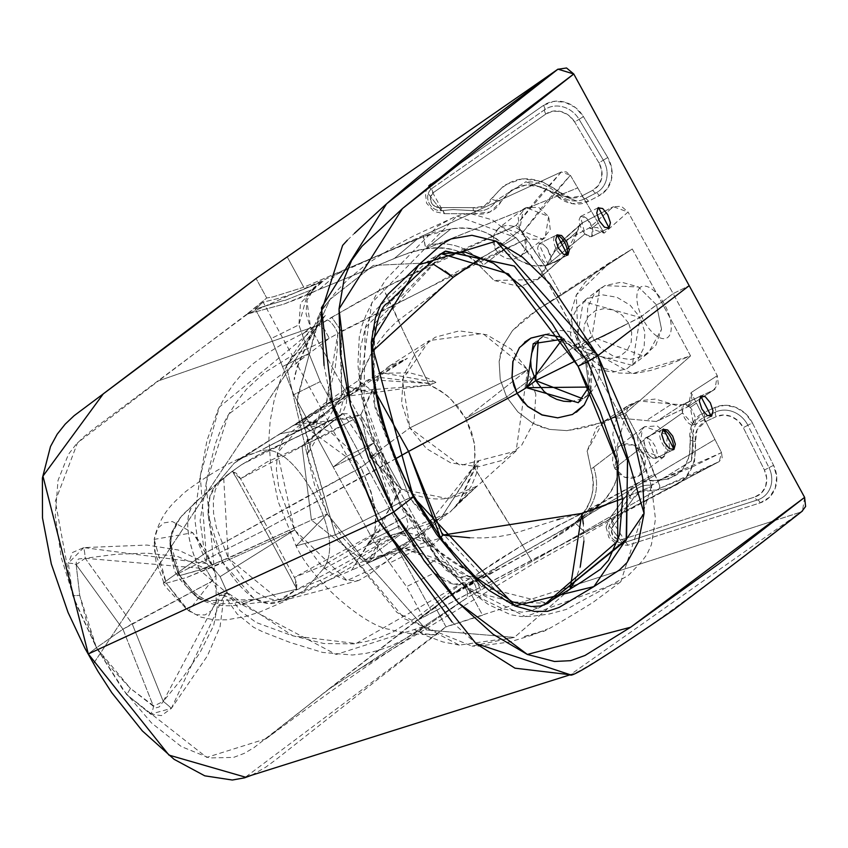 <?xml version="1.0" encoding="UTF-8"?>
<svg xmlns="http://www.w3.org/2000/svg" width="848" height="848" viewBox="0 0 848 848"><rect width="100%" height="100%" fill="white"/><g stroke="black" fill="none" stroke-linecap="round" stroke-linejoin="round"><path stroke-width="0.64" stroke-dasharray="4.24 3.18" d="M628.326 405.429L638.385 400.924L613.994 416.866L638.385 400.924L671.648 404.051L646.929 420.173L671.648 404.051L682.174 404.719L676.969 405.662L655.483 399.037L638.385 400.924L625.262 407.676L616.093 419.304L612.775 434.271L616.04 450.118L628.326 405.429L602.939 422.018L613.994 416.866L613.019 417.502L656.405 421.509L688.194 406.584L691.088 392.613L696.356 402.906L691.088 392.613L717.281 375.685L691.088 392.613L692.063 401.157L686.997 407.263L714.917 389.264L717.281 375.685L673.132 293.588L717.281 375.685L718.351 384.155L713.327 390.207L682.174 404.708L656.405 421.509L682.184 404.708L713.327 390.207L686.997 407.263L656.405 421.509L613.019 417.502L596.695 427.244L587.155 450.913L591.045 469.527C596.875 487.992 591.565 505.726 575.124 522.75L714.938 439.487L721.553 452.599L689.943 468.107L657.571 480.752L640.94 442.2L625.601 413.103L599.875 423.035L583.742 427.922L567.005 430.636L549.621 429.406L540.982 426.936L532.735 423.173L517.937 411.99L506.638 397.002L465.7 418.435L474.064 441.84L475.092 454.199L473.756 466.601L474.742 460.422L474.657 445.942L471.552 431.791L465.7 418.435L527.604 369.717L516.125 450.977L460.316 465.531L409.828 427.901L370.131 457.305L401.475 489.148L446.97 498.476L477.042 486.095L456.076 505.037L459.128 502.461L478.685 460.74L473.756 466.601L522.389 545.147L555.843 526.661L590.007 509.553L654.211 474.096L640.94 442.2L643.876 440.101L644.204 446.186L647.374 453.203L651.942 457.962L655.854 458.323L657.338 454.115L655.737 447.235L651.762 440.801L647.194 437.738L682.46 412.881L684.612 418.181L687.802 422.601L691.215 425.007L694.014 424.795L695.477 422.028L695.233 417.396L693.357 412.064L690.304 407.39L696.473 403.076L690.304 407.39L686.541 404.422L683.446 404.517L681.93 407.655L682.46 412.881L640.94 442.2L625.601 413.103L690.579 355.948L632.173 373.692L578.241 343.557L506.638 397.002L517.895 411.948L532.692 423.152L549.621 429.406L567.005 430.636L599.928 423.014L625.601 413.103L690.579 355.948M690.569 355.916L661.588 302.323L690.569 355.916L665.956 365.594L650.84 370.406L635.141 373.459L618.87 373.035L602.843 367.831L588.809 357.591L578.23 343.557L572.262 327.254L571.541 310.432L576.301 294.956L585.3 282.055L596.96 271.593L609.797 262.594L632.279 249.005L661.631 302.418L632.279 249.005L609.68 262.668L576.269 295.019L578.241 343.557L506.638 397.002L500.256 379.597L499.133 361.598L503.511 344.839L512.478 330.614L537.982 309.393L561.281 295.136L632.269 248.983L561.281 295.136L537.929 309.425L524.446 319.166L512.468 330.625L503.511 344.839L500.659 352.969L499.133 361.555L500.246 379.544L506.638 397.002L465.7 418.435L450.447 398.518L440.515 390.78L429.3 385.066L416.273 358.28M661.61 302.376L673.142 293.609L689.191 285.681L673.142 293.609L628.05 212.011L673.153 293.631L661.61 302.376M696.462 403.076L714.938 439.487L696.409 403.001M656.479 304.845L638.512 286.984L621.414 282.161L604.9 285.564L594.384 293.906L587.728 307.156L587.039 322.664L591.83 336.783L575.379 349.376L583.223 301.506L640.017 317.449L628.559 323.109L622.188 315.233L613.655 310.124L604.221 308.555L595.338 310.76L588.342 316.41L584.261 324.646L583.731 334.229L586.827 343.726L605.101 335.405L628.559 323.109L586.88 343.822L605.154 335.49L628.612 323.205L575.379 349.376L570.534 334.663L571.329 319.781L577.636 306.987L588.512 298.22L602.292 294.807L616.92 297.266L630.159 305.206L640.017 317.449L656.479 304.845L638.502 286.984L604.942 285.638L599.674 288.903L591.915 336.794L578.241 343.557L591.915 336.794L643.367 356.107L648.328 353.075L661.535 329.215L655.822 345.295L643.399 356.181L630.181 359.573L614.97 357.125L601.253 348.729L591.883 336.879L575.432 349.482L586.88 343.822L593.25 351.697L601.794 356.796L611.207 358.365L620.1 356.171L627.107 350.521L631.177 342.285L631.707 332.702L628.612 323.205L640.07 317.544L632.226 365.414L575.432 349.482L585.29 361.714L598.529 369.664L613.146 372.113L626.937 368.7L637.802 359.934L644.12 347.15L644.904 332.268L640.07 317.544L656.532 304.941L661.535 329.215L656.532 304.941M662.383 301.983L656.5 304.898L662.383 301.983M359.722 453.924L399.164 526.258L372.664 539.349L333.222 467.015L372.664 539.349L389.592 563.008L372.664 539.349L399.164 526.258L427.869 564.938L436.752 558.874L445.709 569.994L457.782 577.096L471.064 579.057L483.477 575.548L454.878 592.127L422.548 616.167L446.483 598.275L474.541 581.59L453.754 584.23L434.187 573.004L406.521 586.678L389.592 563.008L416.092 549.917L434.187 573.004L406.521 586.678L422.527 616.04L406.521 586.678L389.592 563.008L416.092 549.917L399.164 526.258L359.722 453.924L333.222 467.015L347.108 456.15L373.608 443.059L436.752 558.874L373.608 443.059L359.722 453.924L320.29 381.589L309.001 353.51L282.501 366.601L293.79 394.68L320.29 381.589L359.722 453.924L373.608 443.059L310.463 327.254L302.259 334.557L309.001 353.51L282.501 366.601L271.222 338.522L298.888 324.848L309.001 353.51L320.29 381.589L293.79 394.68L271.222 338.522L255.216 309.16L263.166 302.185L431.049 610.115L347.108 456.15L333.222 467.015L293.79 394.68L333.222 467.015L359.722 453.924M454.899 592.158L422.527 616.04L446.461 598.285L483.477 575.548L454.878 592.127M572.199 585.979L445.974 626.778L245.464 777.171M804.667 497.49L802.452 510.984L570.28 674.754L575.622 672.74C580.488 670.789 596.091 661.366 622.421 644.448C664.196 617.079 723.217 573.131 799.494 512.584L774.807 520.492M774.754 520.502L572.22 585.968M452.026 621.902L476.332 643.833M372.473 331.006L374.89 407.294L409.616 497.935L481.166 586.551L547.925 603.363L506.15 601.614L409.573 497.871L399.843 502.684L442.084 564.037L465.393 587.441L488.671 604.73L510.772 614.747L521.043 616.517L530.657 616.432L549.027 614.058L566.4 609.394L628.22 575.548L641.194 562.203L646.982 554.391L651.434 544.617L655.462 518.944L651.518 486.381L622.485 498.645M544.013 605.037L538.183 608.175L471.446 591.374L399.843 502.684L418.403 533.106L438.904 560.04L460.475 582.258L482.12 598.805L502.864 608.906L521.806 612.15L530.329 611.122L543.939 605.059M251.697 775.199L265.7 767.196L275.356 760.115L380.699 677.064L446.059 626.926L435.406 607.401L415.509 621.722M415.181 621.966L253.965 747.65L244.213 753.384L233.624 757.402L209.308 757.953L181.324 746.579L151.527 722.962L122.441 688.947L96.428 647.724L88.065 654.126L96.428 647.724L112.54 669.379L130.454 688.438L153.424 706.289L122.949 629.227L96.428 647.724L86.602 621.796L79.712 595.37L76.172 564.609L122.949 629.227L96.428 647.724L79.712 595.37L76.172 564.609A11.459 4.547 178.3 0 0 68.317 563.157L72.504 552.493L83.772 547.607L146.927 545.052L178.218 549.981L206.901 563.549L197.849 541.978L194.87 519.644L195.591 508.768L200.011 477.636L207.018 440.356L218.381 408.927L225.632 395.836L233.518 384.123L242.327 373.502L253.404 363.474L266.685 353.701L282.024 344.267L318.731 325.219L357.008 302.63L383.105 288.405L450.224 255.153L516.019 225.504L537.855 197.87L561.312 171.964L566.284 171.847L570.354 175.282L604.147 233.147L597.384 227.518L589.243 227.974L559.394 243.577L537.802 279.533L520.036 286.635L494.267 280.54L480.562 266.887C468.117 251.835 449.864 245.825 425.802 248.877L577.774 187.896L425.717 248.814L417.587 250.255L401.994 255.386L319.018 289.507L340.281 271.551L433.964 232.267L450.913 228.928C475.219 226.013 493.525 232.363 505.811 247.966L517.556 259.626L532.321 265.657L547.585 265.212L560.941 258.884L572.4 246.673L579.078 226.13L582.894 222.621L605.228 210.94L582.905 222.621L557.38 244.977L541.024 276.872L537.802 279.533L494.098 280.476L480.752 267.12C466.124 251.146 447.786 245.051 425.738 248.814L450.913 228.928C473.036 225.261 491.331 231.599 505.811 247.966L483.477 265.021C469.866 248.252 452.419 241.436 431.144 244.553C452.419 241.436 469.866 248.252 483.477 265.021L505.811 247.966C522.781 267.745 541.151 271.381 560.941 258.884L537.802 279.533L564.058 256.329L577.403 231.197L553.977 252.089L577.403 231.197L580.785 224.105L582.894 222.632L559.383 243.588L589.243 227.974L613.295 206.721L621.393 206.308L628.05 212.011L604.147 233.147L570.354 175.282L545.359 202.926L522.368 232.765L545.2 266.601L561.281 295.136L545.2 266.601L545.773 266.134L545.2 266.601L526.099 239.136L518.987 227.571L516.019 225.515L383.105 288.405L331.78 317.237L341.362 331.218L340.62 356.128L341.627 396.991L429.3 385.066L404.273 333.306L392.136 306.245L434.621 284.515L459.563 270.311L526.099 239.136L341.362 331.218L341.627 396.991L326.014 404.878L337.864 333.508L392.126 306.223L383.105 288.405L416.198 358.312M535.83 394.426L527.604 369.717L409.828 427.901L426.311 448.518L450.807 462.913L478.251 466.76L502.281 460.369L521.605 445.338L534.092 421.774L535.83 394.426M428.335 523.969C442.709 516.877 449.228 513.294 447.882 513.231L440.674 519.686L419.029 536.318L410.92 541.745L398.687 548.062L442.009 516.411L476.216 463.676L428.335 523.969L380.604 538.363L367.438 545.518L449.832 512.287L462.754 498.529L471.467 485.978L476.343 473.841L478.685 460.74L476.216 463.676L458.259 503.701L449.832 512.287L477.042 486.095C454.581 502.196 429.395 503.214 401.475 489.148L370.131 457.305L381.197 451.91L401.496 489.137L381.197 451.91L360.866 467.481L371.074 491.766L375.569 514.81L374.774 532.162L367.438 545.518L377.561 533.933L392.465 502.514L396.917 494.882L401.496 489.137L351.74 570.121L303.764 591.003L322.812 569.506C334.398 553.871 331.25 528.41 313.389 493.091L205.449 552.928L215.975 575.347L188.659 610.783L166.325 583.159L186.931 577.393L222.971 562.733C244.298 596.504 263.527 609.352 280.656 601.285L303.764 591.003L282.681 600.649L268.297 603.437L253.51 598.073L222.823 562.457L294.606 530.011L220.13 576.629L227.391 592.72L239.92 610.539L256.223 622.517L291.458 635.417L323.735 643.515L353.436 643.886L366.951 641.321L379.575 637.643L393.228 631.813L419.198 615.616L462.563 582.756L470.969 577.658L403.902 547.755L417.788 536.678L474.721 575.824L470.979 577.647L455.312 568.139L438.946 559.68L403.902 547.755L384.208 563.401L347.055 580.551L294.627 530.042L320.364 564.323L325.992 569.273L334.059 574.976L346.874 580.509L358.598 580.52L368.986 574.531L405.174 546.737L351.74 570.121L367.29 563.326L417.788 536.667L442.009 516.421L473.756 466.601L489.285 492.2M651.571 486.392L644.056 462.679L635.279 443.25L589.084 357.835L578.06 366.272L589.084 357.835L586.201 359.255L590.908 391.267L591.628 375.028L589.625 366.919L586.169 359.192M559.807 518.976L590.462 510.909L603.119 506.415L651.603 486.413L639.053 451.083L634.58 441.861L589.053 357.771M584.855 532.597L719.221 461.588L415.319 621.393L327.254 690.24L462.383 600.914L327.243 690.251L266.028 738.799L206.732 757.391L126.691 694.629L150.647 714.154A11.459 5.968 -57.7 0 0 153.424 706.289L122.949 629.227L212.901 580.774L219.378 595.582L213.685 625.527L199.916 652.737L182.606 677.859L163.24 701.391L132.161 623.789L212.901 580.774L205.746 568.722L177.423 556.405L146.693 553.14L115.816 554.306L85.213 558.281L132.161 623.789L163.24 701.391L159.286 706.903L156.286 707.804L130.454 688.438L126.691 694.629L150.647 714.154L161.417 715.617L171.413 708.345L207.378 655.928L220.067 626.746L224.137 595.169L237.08 613.91L253.616 627.297L262.763 631.845L289.719 642.328L322.516 652.419L352.439 655.006L365.954 653.373L378.6 650.374L390.864 645.996L403.945 639.562L427.551 625.305L467.269 597.639L532.014 561.524L659.415 488.512L689.604 476.205L719.221 461.588L722.178 457.782L721.553 452.599L714.938 439.487L575.135 522.856L600.787 503.807L588.152 515.075L573.704 523.916L465.987 584.77L482.459 614.98L799.706 512.436M576.46 412.16L572.601 414.375L557.74 417.831M469.739 537.78L483.699 537.918L498.009 536.742L511.842 534.176L557.094 519.792M570.121 589.169L514.365 637.378L472.007 646.112L404.507 618.796L335.331 534.897L399.874 502.737L462.277 584.664L525.569 616.602L620.8 581.77L651.518 486.381M216.187 601.985L215.975 575.347L212.392 565.616L205.449 552.928L163.865 582.597L166.325 583.159L185.913 608.684L196.28 614.715L205.089 614.917L211.788 610.337L216.187 601.985M590.378 393.165L596.049 385.278L598.465 378.717L599.43 371.625L598.974 364.46L594.427 351.549L585.141 358.662L562.341 339.253L585.141 358.662L588.851 387.059L585.141 358.662L586.212 359.266L585.141 358.662L594.427 351.549L587.59 395.592L582.587 398.677M459.287 645.105L442.72 641.904L424.837 635.173L414.471 629.64L424.678 633.859L436.826 634.813C415.955 634.696 400.245 632.862 389.72 629.333C368.361 627.509 314.205 584.473 296.047 545.964L278.08 501.391L270.597 464.683L268.933 438.395L270.13 421.244L274.233 399.853L280.063 380.953L285.977 367.014L287.292 364.322L318.477 324.869L330.073 299.355L373.332 265.435L430.636 262.774L373.321 265.424L330.063 299.344L321.201 311.078L296.747 399.821L335.331 534.897L396.981 612.468L459.287 645.105L514.365 637.367L426.629 630L364.555 560.072L327.349 514.068L296.047 545.964L335.331 534.897L296.842 401.952L319.696 313.389L330.073 299.355L318.435 324.911L286.423 366.156L307.199 454.878L346.79 386.55L347.532 391.034L346.26 404.083L343.111 411.99L340.599 415.319L302.005 445.825L311.428 520.121L327.37 514.1L307.199 454.878L327.349 514.068L364.555 560.072L440.653 538.109L433.095 544.851L400.754 534.251L363.728 561.238L311.428 520.11L327.328 514.036L296.037 545.942L335.331 534.897L399.874 502.737L359.987 386.858L371.71 302.884L456.924 215.986L515.86 237.557L482.183 257.368M396.037 458.503L267.65 527.912L294.383 577.424L323.364 565.521L350.68 549.472L378.038 531.95L406.075 516.22L379.883 467.704L400.754 534.251L406.266 529.735L295.676 590.219L296.524 589L292.051 579.979M545.593 334.472L559.457 330.455L566.4 330.879L573.418 332.776L580.064 336.105L585.957 340.589L594.427 351.549L575.177 361.068L594.427 351.549L542.529 336.539L538.236 340.557L545.529 334.515M570.662 401.666L582.788 398.581L590.346 393.196M296.821 584.442L296.524 589L294.977 578.601L296.821 584.442M254.389 599.462L230.635 603.638L218.901 603.691L207.378 600.914L198.527 595.868L190.546 589.053L178.175 573.566L265.042 529.915L291.744 579.385L265.042 529.915L267.65 527.912L294.977 578.601L294.383 577.424L406.075 516.22L408.248 524.615L406.266 529.735L338.119 571.192L324.402 578.58L295.676 590.219L283.115 598.826L275.462 600.119L266.548 597.988L256.806 592.445L246.832 583.509L228.388 558.207L311.428 520.11L363.707 561.249L400.754 534.251L404.814 533.106L409.128 533.063L417.735 535.173L425.876 539.095L433.095 544.851L364.555 560.072L426.629 629.99L514.365 637.367L570.089 589.18M585.205 532.374L575.092 522.877L566.22 530.424L555.652 537.208L548.603 541.257L573.736 523.894L548.603 541.257L477.933 580.965L500.479 565.372L586.668 516.135L600.787 503.818C616.676 488.702 621.754 470.81 616.04 450.118C622.368 468.668 617.28 486.572 600.787 503.807L575.092 522.877L585.056 532.491M799.664 512.457L801.858 511.45M606.055 526.979L610.125 517.662L627.721 493.78L638.035 483.042L653.034 480.519L668.902 479.014L681.813 470.566L689.382 456.765L690.155 440.292L692.403 423.788L703.649 412.69L714.737 407.528L725.008 405.249L735.799 407.379L745.434 413.559L752.409 422.855L773.567 465.308L776.726 476.809L775.252 488.119L769.39 497.341L760.126 502.896L627.753 545.243L617.376 544.702L608.885 537.558L606.055 526.979M649.865 458.418L639.445 449.652L637.272 436.519L644.628 426.692L657.211 425.95L667.641 434.717L669.803 447.861L662.447 457.676L649.865 458.418M614.652 468.17L612.553 461.556L612.966 454.878L615.818 449.154L620.672 445.242L626.789 443.748L633.244 444.893L639.032 448.497L643.303 454.019L645.392 460.623L644.989 467.301L642.137 473.036L637.293 476.947L631.177 478.442L624.732 477.307L618.923 473.703L614.652 468.17L639.222 449.26L614.652 468.17L618.277 446.737L620.651 445.253L633.212 444.882L643.303 454.009L639.678 475.452L637.314 476.936L624.743 477.307L614.652 468.17M462.383 600.914L466.665 598.084L462.383 600.914M435.183 611.026L415.319 621.393M440.123 603.055L447.5 596.886L465.987 584.77L500.447 565.393L478.134 580.848L447.733 597.374L415.361 621.361L435.406 607.401L440.123 603.055L435.406 607.401L446.059 626.926L482.597 615.245L465.987 584.77L440.123 603.055M474.541 581.59C460.273 587.929 446.822 585.067 434.187 573.004L427.869 564.938L436.752 558.874L457.782 577.096L483.477 575.548L474.541 581.59M615.139 450.807L593.695 467.184L615.139 450.807M591.893 468.541L593.685 467.174C600.098 487.112 595.741 504.306 580.636 518.743C595.741 504.306 600.098 487.112 593.695 467.184L591.893 468.541M602.939 422.018L587.113 451.094L590.961 469.251C596.324 489.953 591.045 507.814 575.135 522.834M489.211 492.243L522.4 545.169L497.914 560.168L474.732 575.813L452.853 561.98L417.788 536.678L405.482 546.578M435.3 610.963L585.194 532.406M575.092 522.877L562.521 532.947L548.603 541.257L461.058 589.699L444.691 599.525L415.361 621.361M632.407 499.737L613.496 525.463L611.44 530.17L612.871 535.501L617.153 539.105L622.39 539.381L754.762 497.034L761.419 493.038L765.638 486.413L766.698 478.283L764.419 470.025L743.314 427.657L738.301 420.979L731.379 416.527L723.62 415.001L716.242 416.633L705.154 421.795L697.067 429.777L695.455 441.638L694.501 461.545L685.375 478.177L669.761 488.384L639.816 492.02L632.407 499.737A21.211 18.836 52.6 0 1 650.596 490.208A4.304 1.473 -82.4 0 1 651.815 485.363A25.355 22.525 -127.4 0 0 630.064 496.758A4.304 1.802 25.7 0 0 632.407 499.737A4.304 1.802 -154.3 0 1 630.064 496.758L611.811 521.562A12.603 11.194 -127.4 0 0 609.034 526.65A12.603 11.194 -127.4 0 0 621.648 542.815A12.603 11.194 -127.4 0 0 625.071 542.317A4.304 1.876 -107.7 0 1 622.39 539.381A8.459 7.505 52.6 0 1 612.871 535.501A8.459 7.505 52.6 0 1 613.496 525.463A4.304 1.961 -135 0 1 611.811 521.562A4.304 1.961 45 0 0 613.496 525.463L632.407 499.737M398.687 548.062L367.301 563.316L373.258 557.518L376.947 550.023L380.604 538.363L367.301 563.316L405.185 546.737M282.681 600.649L358.598 580.52M303.764 591.003L351.74 570.121L367.438 545.508L322.823 569.506L367.438 545.508C380.487 530.53 378.293 504.518 360.866 467.481L313.378 493.101C331.25 528.41 334.398 553.871 322.823 569.506L303.764 591.003M574.584 581.781L580.233 566.93M583.922 541.141L583.35 524.032M363.728 561.238L368.944 561.811L357.729 553.967L342.03 536.731L327.328 514.036M254.442 599.472L240.747 604.751L199.725 570.1L228.388 558.207L279.268 599.939L296.948 589.127L254.442 599.472L296.948 589.127L291.744 579.385M197.679 597.861C209.816 605.027 224.169 607.327 240.747 604.751L199.725 570.1L179.871 575.538L197.679 597.861L207.378 600.914L199.884 596.812L191.574 590.049L178.175 573.566L177.73 575.103L179.871 575.538L187.408 587.494L195.644 596.303L203.287 600.691L254.209 599.589L240.747 604.751L279.268 599.939M644.904 426.555L642.625 427.986L639.222 449.26L662.362 457.719L664.461 456.383L667.747 434.918L644.904 426.555M495.349 249.344L499.811 254.75L505.758 258.237L512.309 259.297L518.457 257.771L523.269 253.87L526.004 248.21L526.258 241.648L523.99 235.193L519.548 229.797L513.591 226.299L507.04 225.239L500.892 226.776L496.08 230.667L493.335 236.316L493.08 242.878L495.349 249.344L519.898 230.412L495.349 249.344L493.345 236.306L498.518 228.25L500.914 226.766L524 235.203L526.004 248.231L520.82 256.297L518.435 257.781L495.349 249.344M605.249 210.929L613.295 206.721L605.249 210.929M247.531 313.633L266.717 298.008L273.173 296.842L303.764 287.239L340.249 271.572L319.24 289.412L283.667 304.188L247.754 313.951L266.717 298.008L256.075 278.483L266.717 298.008L273.173 296.842L303.764 287.239L287.292 257.029L303.764 287.228L418.085 238.405L394.405 258.428L418.085 238.405L450.913 228.928L425.77 248.814L423.343 235.5M428.865 185.786L444.384 213.685A4.304 1.77 -98.1 0 0 442.285 210.622L453.076 209.551L474.106 210.696A4.304 1.42 -80 0 1 474.223 210.707A4.304 1.42 -80 0 1 475.039 213.738L444.384 213.685A4.304 1.77 81.9 0 0 442.285 210.622A12.603 11.194 -127.4 0 1 441.013 210.728A12.603 11.194 -127.4 0 1 427.964 194.584A12.603 11.194 -127.4 0 1 432.088 188.362A4.304 1.972 55.1 0 0 430.837 184.09A4.304 1.972 -124.9 0 1 432.088 188.362L544.67 109.71A25.355 22.525 -127.4 0 1 579.067 119.314L583.445 116.621L607.74 157.516L603.331 160.177L579.067 119.314L583.445 116.621A29.51 26.214 52.6 0 0 543.42 105.438A4.304 1.972 -124.9 0 1 544.67 109.71A4.304 1.972 55.1 0 0 545.911 113.982A21.211 18.836 52.6 0 1 574.679 122.006L579.067 119.314L574.679 122.006L598.921 162.827L603.331 160.177L598.921 162.827A21.211 18.836 52.6 0 1 592.805 190.249A4.304 1.95 62.4 0 0 596.017 192.952A4.304 1.95 -117.6 0 1 592.805 190.249L581.982 195.899A4.304 1.95 62.4 0 0 585.194 198.612L596.017 192.952A25.355 22.525 -127.4 0 0 603.331 160.177L579.067 119.314A25.355 22.525 -127.4 0 0 544.67 109.71L432.088 188.362A4.304 1.972 55.1 0 0 433.339 192.634A4.304 1.972 -124.9 0 1 432.088 188.362A12.603 11.194 -127.4 0 0 427.964 194.584A12.603 11.194 -127.4 0 0 441.013 210.728A12.603 11.194 -127.4 0 0 442.285 210.622A4.304 1.77 -98.1 0 1 440.176 207.559A4.304 1.77 81.9 0 0 442.285 210.622L452.896 209.562L474.106 210.696A4.304 1.42 -80 0 1 473.979 210.696A4.304 1.42 -80 0 1 473.163 207.665A4.304 1.42 100 0 0 473.979 210.696A4.304 1.42 100 0 0 474.106 210.696A25.355 22.525 -127.4 0 0 479.502 211.014A25.355 22.525 -127.4 0 0 496.409 200.329A4.304 1.834 -151.6 0 1 491.808 198.983A21.211 18.836 52.6 0 1 473.163 207.665L440.176 207.559A8.459 7.505 52.6 0 1 431.187 202.269A8.459 7.505 52.6 0 1 433.339 192.634L545.911 113.982L433.339 192.634L430.561 196.863L431.187 202.269L434.95 206.456L440.176 207.559L473.163 207.665L484.049 206.329L504.422 185.118L522.177 178.843L541.713 181.302L559.362 192.03L570.481 197.605L581.982 195.899L592.805 190.249L598.455 185.436L601.614 178.525L601.773 170.575L598.921 162.827L574.679 122.006L568.891 115.487L561.302 111.629L553.182 111.099L545.911 113.982A4.304 1.972 -124.9 0 1 544.67 109.71A4.304 1.972 55.1 0 0 543.42 105.438L431.166 183.868L543.42 105.438L553.532 101.421L564.821 102.163L575.4 107.526L583.445 116.621L607.74 157.516L611.705 168.296L611.482 179.352L607.094 188.977L599.229 195.665L588.406 201.326L572.4 203.69L556.924 195.93L542.328 187.058L526.12 185.002L511.429 190.185L500.998 201.665L490.197 211.883L475.039 213.738L444.384 213.685L434.038 211.491L426.586 203.191L425.336 192.475L428.738 185.882M529.724 239.263L519.686 230.009L518.16 216.855L526.046 207.495L538.713 207.41L548.751 216.664L550.278 229.829L542.402 239.189L529.724 239.263M318.477 324.869L326.056 314.491C326.798 316.739 313.103 318.657 286.423 366.166L307.199 454.878L322.441 404.878L358.301 380.519L376.512 393.991L346.79 386.55L338.702 416.951L302.005 445.825L311.428 520.121L228.229 557.899L223.702 477.795L231.239 472.039L219.462 482.077L215.328 489.805L213.304 500.32L213.558 513.125L216.335 527.573L228.229 557.899L199.619 569.909C183.857 533.297 183.751 509.627 199.322 498.91C183.783 509.235 183.878 532.904 199.619 569.909L179.871 575.538L169.876 540.844L171.423 534.971L170.66 543.208L171.709 553.617L178.175 573.566L177.667 574.997L179.871 575.538L173.787 562.489L170.342 549.896L169.876 540.812L171.423 534.971L170.702 544.819L171.974 554.984L178.175 573.566L265.042 529.915L237.959 480.731L265.042 529.915L267.65 527.912L239.889 477.562L236.157 473.173L232.532 471.626L237.631 480.159M237.959 480.731L232.606 471.117L215.816 484.632L199.513 498.719L180.295 517.566L171.423 534.971L175.621 524.318L182.362 515.107L199.492 498.762M343.037 413.75L347.775 413.697L353.33 419.484L240.556 478.696L232.532 471.626L231.239 472.039L241.839 464.534L343.281 413.591L337.281 417.831L343.037 413.75L310.612 430.71L257.283 455.461L241.574 464.693L231.239 472.039L199.513 498.719M339.105 416.654C318.233 431.876 307.167 440.483 305.905 442.497L307.495 439.147L307.57 456.182L314.682 485.501L327.37 514.1M353.33 419.484L379.893 467.725L267.65 527.912L240.556 478.696L266.94 462.054L325.314 435.247L353.33 419.484M432.84 263.813L445.094 271.021M372.749 351.03L358.301 380.519L370.29 355.365L377.604 343.334L386.359 331.971L396.175 322.017L433.9 293.853L460.104 271.816L471.096 264.279L515.87 237.461L537.876 265.53L546.483 279.914M396.048 458.535L379.893 467.725L343.281 413.591L321.657 425.431L262.096 452.949L241.839 464.534M546.483 279.925L589.084 357.835L586.201 359.255L560.931 337.006M524.668 342.168L519.464 347.627M586.233 359.319L581.59 352.174L575.771 345.963L560.91 336.963M515.86 237.493L531.018 255.354L543.144 274.148L589.116 357.898M441.32 253.679L431.113 258.693L426.544 262.223L375.484 310.092L370.11 317.247L365.817 326.035L360.527 347.828L359.764 374.403L363.601 404.591L371.827 437.017L384.133 470.248L399.906 502.8L370.057 431.95L361.64 397.15L357.909 364.884L359.276 336.889L362.138 325.07L366.156 314.703L375.526 295.846L386.253 278.971L437.695 226.087L453.288 217.554L461.672 214.512L471.022 213.717L492.423 219.918L515.86 237.557M445.38 251.231L374.795 323.268L373.661 401.443L409.648 497.988L399.906 502.8L363.898 406.097L365.117 327.89L435.925 255.905L441.214 253.711M254.972 309.096L284.059 300.372L255.216 309.16L271.222 338.522L298.888 324.848L300.51 303.16L314.746 288.5L284.239 300.743L314.746 288.5L323.046 281.282L315.71 286.009L306.912 300.393L310.463 327.254L302.259 334.557L298.888 324.848L307.782 293.069L314.746 288.5L323.046 281.282L312.88 288.924L306.912 300.393L306.064 313.877L310.463 327.254L373.608 443.059L347.108 456.15L263.166 302.185L280.084 297.977L292.316 293.959M292.337 293.991L323.046 281.282L292.337 293.991L280.105 298.03L263.134 302.132L255.11 309.064M598.285 223.003L592.402 227.836L593.144 233.126L591.787 236.422L588.756 236.74L584.929 233.984L545.773 266.134L548.02 264.29L543.462 261.428L539.37 255.121L537.579 248.21L538.904 243.832L542.762 243.959L547.405 248.538L550.723 255.492L551.211 261.682L584.929 233.984L581.717 229.458L579.619 224.19L579.173 219.494L580.488 216.579L583.233 216.166L586.721 218.349L590.06 222.611L592.402 227.836L598.328 223.109M330.487 398.306L324.084 365.499M347.351 240.217L354.475 233.327M422.982 235.702L561.312 171.964L422.982 235.702L247.701 313.961L95.05 427.795L84.281 436.434L75.864 444.617L68.423 454.401L58.014 480.456L55.258 515.361L61.183 557.274L75.408 602.663L96.428 647.724L126.691 694.629L130.454 688.438L96.428 647.724L72.78 595.741L68.317 563.157L72.78 595.741L79.712 595.37L72.78 595.741L55.3 501.242L77.518 442.836L158.555 380.837L317.979 325.378L158.555 380.837L247.203 313.877M247.754 313.951L283.667 304.188L301.676 297.362L319.24 289.412L394.405 258.428L409.669 252.598L425.675 248.824L423.184 235.606M423.311 235.49L268.328 304.708M409.828 427.901L527.604 369.717L511.121 349.111L486.625 334.716L459.192 330.868L435.151 337.25L415.838 352.28L403.341 375.855L401.602 403.203L409.828 427.901L370.131 457.305L360.888 414.704L379.247 374.254L388.649 366.527L407.4 358.354L384.208 373.215L435.967 382.384L432.628 383.731L376.067 377L384.239 373.205L409.785 372.834L423.184 376.353L429.703 379.077L435.967 382.384L429.3 385.066L435.056 387.631L447.288 395.74L457.602 406.203L465.7 418.435L527.604 369.717L482.766 333.476L429.321 340.546L402.408 379.65L409.828 427.901M268.212 304.761L247.701 313.961M316.707 421.18L303.542 428.325L307.029 425.876L360.888 414.704L381.865 371.763L407.4 358.354L376.067 377L301.824 429.491L316.06 421.732L293.811 425.071L292.465 426.067L299.641 422.495L306.997 421.71L313.209 422.05L316.707 421.18L369.696 379.671L432.628 383.731L429.3 385.066L357.4 390.864L292.465 426.067L341.638 397.002L327.593 403.733M381.197 451.91L370.131 457.305L360.898 414.683L381.197 451.91L360.898 414.683L354.602 417.269L346.896 418.944L316.611 422.134L303.542 428.325L316.823 425.887L330.508 432.151L346.376 446.472L360.866 467.481L381.197 451.91M474.721 575.824L480.668 590.303L474.721 575.824L356.054 643.537L292.952 635.905L227.391 592.72L220.13 576.629L214.364 569.644L203.509 545.603L200.107 520.619L207.76 474.117L215.477 443.43L220.766 429.724L226.946 417.131L236.327 402.355L246.323 389.37L264.406 372.738L288.765 357.602L329.289 338.331L337.864 333.508L337.059 351.242L335.055 369.134L326.014 404.878L305.98 419.93L277.487 452.938L294.595 529.979L220.13 576.629L214.364 569.644L208.799 566.019L206.901 563.549L83.772 547.607A11.459 1.632 81.9 0 1 85.213 558.281L132.161 623.789L122.949 629.227L76.172 564.609L76.362 561.196L78.641 558.938L85.213 558.281L205.746 568.722L208.799 566.019L205.746 568.722L212.901 580.774L219.378 595.582L163.24 701.391L153.424 706.289A11.459 5.968 122.3 0 1 150.647 714.154L171.413 708.345A11.459 0.986 -140 0 0 163.24 701.391A11.459 0.986 40 0 1 171.413 708.345L224.137 595.169A11.459 0.583 175.4 0 1 219.378 595.582A11.459 0.583 -4.6 0 0 224.137 595.169L336.19 654.497L427.657 625.23L467.269 597.639L532.014 561.524L522.4 545.169L474.732 575.813M318.435 409.181L278.165 435.172L329.946 402.281M301.824 429.491L279.766 433.932L234.122 463.262L216.717 484.007L209.986 496.483L208.036 514.662L222.823 562.457L294.606 530.011L278.875 488.225L276.374 469.177L277.434 453.161L282.299 440.557L285.214 437.038L305.99 419.93L327.307 403.913M293.578 425.24L279.766 433.932L301.793 429.512L303.542 428.325L258.492 451.507L305.481 427.074L267.809 446.589M243.132 456.977L234.122 463.273L239.454 458.927L258.492 451.507C275.261 445.423 293.567 459.287 313.389 493.101C293.567 459.287 275.261 445.423 258.492 451.507L243.132 456.977C223.702 464.64 184.217 490.621 180.105 496.896C166.632 508.026 157.993 522.188 154.188 539.37L157.823 528.23L164.099 522.866L172.335 521.541L192.74 532.724L198.665 540.441L205.449 552.938L163.844 582.565L166.325 583.159L154.739 551.518L154.188 539.381L166.325 583.159L186.931 577.393L222.674 562.192C205.46 525.262 203.467 499.207 216.717 484.007L234.122 463.273L279.776 433.922L239.454 458.927M163.844 582.565L155.947 561.461L154.188 539.381L192.74 532.724L205.449 552.938L360.866 467.481L305.481 427.074M519.686 230.009L542.678 239.062L545.147 237.535L548.645 216.463L525.951 207.537L523.29 209.149L519.686 230.009M683.361 404.57L700.702 396.005L683.361 404.57L682.46 412.881L693.696 424.986L690.304 407.39L683.933 404.252M655.917 458.28L673.089 449.8L655.917 458.28L647.194 437.738L645.508 437.918L643.876 440.101C645.699 452.408 649.716 458.471 655.917 458.28L673.598 449.599M591.713 236.475L608.143 228.366L591.713 236.475L592.402 227.836L586.721 218.349L580.965 216.272L580.488 216.579L584.929 233.984L591.151 236.804M538.968 243.779L557.051 234.854L538.968 243.779L548.02 264.29L549.536 264.067L551.211 261.682C549.122 249.344 545.041 243.387 538.968 243.779L557.443 234.61M747.862 425.251L743.314 427.657L764.419 470.025L768.988 467.661L747.862 425.251A25.355 22.525 -127.4 0 0 715.489 412.075L704.402 417.237A4.304 1.94 65 0 0 705.154 421.795L716.242 416.633A4.304 1.94 -115 0 1 715.489 412.075A4.304 1.94 65 0 0 716.242 416.633A21.211 18.836 52.6 0 1 743.314 427.657L747.862 425.251A25.355 22.525 -127.4 0 0 715.489 412.075A4.304 1.94 65 0 0 714.737 407.528A29.51 26.214 52.6 0 1 752.409 422.855L747.862 425.251L752.409 422.855L773.567 465.308A29.51 26.214 52.6 0 1 760.126 502.896L627.753 545.243A4.304 1.876 72.3 0 0 625.071 542.317L757.444 499.97A25.355 22.525 -127.4 0 0 768.988 467.661L764.419 470.025A21.211 18.836 52.6 0 1 754.762 497.034A4.304 1.876 72.3 0 0 757.444 499.97A4.304 1.876 -107.7 0 1 754.762 497.034L622.39 539.381A4.304 1.876 72.3 0 0 625.071 542.317L757.444 499.97A4.304 1.876 -107.7 0 1 760.126 502.896A4.304 1.876 72.3 0 0 757.444 499.97A25.355 22.525 -127.4 0 0 768.988 467.661L773.567 465.308L768.988 467.661L747.862 425.251M651.815 485.363A4.304 1.473 97.6 0 0 650.596 490.208C681.856 490.208 696.812 474.011 695.455 441.638L692.805 440.971L691.406 460.93L651.815 485.363A4.304 1.473 97.6 0 0 653.034 480.519C678.919 480.509 691.3 467.1 690.155 440.292A29.51 26.214 52.6 0 1 703.649 412.69A4.304 1.94 -115 0 1 704.402 417.237A25.355 22.525 -127.4 0 0 693.653 429.448A25.355 22.525 -127.4 0 0 692.805 440.971L695.455 441.638A21.211 18.836 52.6 0 1 705.154 421.795A4.304 1.94 -115 0 1 704.402 417.237A25.355 22.525 -127.4 0 0 693.653 429.448A25.355 22.525 -127.4 0 0 692.805 440.971L690.155 440.292L692.805 440.971L691.374 461.015L651.815 485.363A25.355 22.525 -127.4 0 0 630.064 496.758A4.304 1.802 25.7 0 0 627.721 493.78A29.51 26.214 52.6 0 1 653.034 480.519A4.304 1.473 -82.4 0 1 651.815 485.363M704.402 417.237A4.304 1.94 65 0 0 703.649 412.69L714.737 407.528A4.304 1.94 -115 0 1 715.489 412.075L704.402 417.237M610.125 517.662A4.304 1.961 -135 0 1 611.811 521.562A12.603 11.194 -127.4 0 0 609.034 526.65A12.603 11.194 -127.4 0 0 621.648 542.815A12.603 11.194 -127.4 0 0 625.071 542.317A4.304 1.876 -107.7 0 1 627.753 545.243L610.125 517.662L627.721 493.78A4.304 1.802 -154.3 0 1 630.064 496.758L611.811 521.562A4.304 1.961 45 0 0 610.125 517.662M558.143 193.98L559.362 192.03C532.332 172.335 509.807 174.656 491.808 198.983A4.304 1.834 28.4 0 0 496.409 200.329L525.877 181.79L558.143 193.98A25.355 22.525 -127.4 0 0 576.449 200.955A25.355 22.525 -127.4 0 0 585.194 198.612A4.304 1.95 -117.6 0 1 581.982 195.899A21.211 18.836 52.6 0 1 559.362 192.03L558.143 193.98A25.355 22.525 -127.4 0 0 576.449 200.955A25.355 22.525 -127.4 0 0 585.194 198.612L596.017 192.952A25.355 22.525 -127.4 0 0 603.331 160.177L607.74 157.516A29.51 26.214 52.6 0 1 599.229 195.665A4.304 1.95 62.4 0 0 596.017 192.952A4.304 1.95 -117.6 0 1 599.229 195.665L588.406 201.326A4.304 1.95 62.4 0 0 585.194 198.612A4.304 1.95 -117.6 0 1 588.406 201.326A29.51 26.214 52.6 0 1 556.924 195.93L558.26 193.969L556.924 195.93C534.558 179.617 515.913 181.525 500.998 201.665A29.51 26.214 52.6 0 1 475.039 213.738A4.304 1.42 100 0 0 474.223 210.707A4.304 1.42 100 0 0 474.106 210.696A25.355 22.525 -127.4 0 0 479.502 211.014A25.355 22.525 -127.4 0 0 496.409 200.329A4.304 1.834 -151.6 0 1 500.998 201.665A4.304 1.834 28.4 0 0 496.409 200.329L525.824 181.79L558.143 193.98M429.088 185.553L430.837 184.09M606.553 212.689L589.243 227.974L604.147 233.147L628.05 212.011L613.295 206.721L606.564 212.689M83.772 547.607L68.317 563.157A11.459 4.547 -1.7 0 1 76.172 564.609L85.213 558.281A11.459 1.632 -98.1 0 0 83.772 547.607M470.969 577.658A11.459 3.487 61.2 0 1 476.025 592.869A11.459 3.487 -118.8 0 0 470.969 577.658M467.375 591.533L467.269 597.639L467.365 591.533L462.563 582.756L467.375 591.533M522.4 545.158L532.014 561.524L659.415 488.512L659.786 485.819L657.571 480.742L654.211 474.096L522.389 545.137M227.391 592.72A11.459 2.184 148.2 0 1 224.137 595.169A11.459 2.184 -31.8 0 0 227.391 592.72L219.378 595.582L227.391 592.72M206.912 563.549L208.799 566.019L214.364 569.644L206.032 483.36L228.557 414.248L329.289 338.331L324.498 329.49L318.731 325.219L219.229 407.167L200.255 475.972L206.912 563.549M341.362 331.218L331.78 317.237L327.222 319.929A11.459 3.445 58.7 0 1 337.864 333.508L341.362 331.218M327.222 319.929L318.731 325.219L324.498 329.49L329.289 338.331L337.864 333.508A11.459 3.445 -121.3 0 0 327.222 319.929M659.447 488.469L719.221 461.588L721.553 452.599L657.571 480.752L659.786 485.819L659.447 488.469M561.312 171.964L516.019 225.504L518.987 227.571L522.368 232.765L570.354 175.282L561.312 171.964M409.605 497.935L414.004 496.218L409.605 497.935M372.495 330.932L445.656 251.093L435.925 255.905M662.574 429.766A11.459 5.183 63.7 0 0 661.08 430.265A11.459 5.183 63.7 0 0 662.701 444.087A11.459 5.183 63.7 0 0 672.475 449.875M640.378 287.292A28.652 12.964 63.7 0 0 651.836 331.844A28.652 12.964 63.7 0 0 669.931 317.979A28.652 12.964 63.7 0 0 640.378 287.292M566.496 255.418A11.459 5.183 -116.3 0 1 566.008 255.895A11.459 5.183 -116.3 0 1 555.588 247.51A11.459 5.183 -116.3 0 1 556.574 235.331M516.125 450.977L459.128 502.461M547.925 603.373L538.183 608.175M163.865 582.597C161.131 582.311 169.399 591.703 188.659 610.783L200.849 617.121L214.226 619.899L227.02 619.803L245.273 616.56L259.785 612.033L282.384 602.281L304.315 590.706M620.8 581.77L592.604 602.705C556.564 624.785 540.144 634.166 543.345 630.838L547.723 628.824C541.225 631.866 532.904 634.58 522.771 636.954L542.603 630.997L532.459 635.057L509.701 641.968L479.194 646.081L472.007 646.112M587.59 395.592L578.304 402.705M356.563 670.863L536.508 561.853L626.619 511.333L697.544 472.993M447.5 596.886L441.564 601.423M439.094 603.691L447.733 597.374M419.569 618.224L430.296 610.062M586.668 516.135L566.22 530.424M427.551 625.305C381.155 657.953 379.745 654.603 266.028 738.799M462.754 498.529L458.259 503.701M280.01 599.812L302.98 592.763L324.137 582.958L354.962 564.821L363.707 561.249M197.711 597.872C182.712 583.148 176.055 575.559 177.73 575.103M632.226 365.414L648.678 352.81M642.625 427.986L618.277 446.737M664.461 456.383L639.678 475.452M177.667 574.997C174.476 574.425 171.879 563.03 169.876 540.812M169.876 540.844L171.667 532.47L180.295 517.566M214.141 486.021L223.702 477.795M241.574 464.693L225.939 475.929M533.244 343.641L542.529 336.539M318.435 324.911L93.428 663.666M93.439 663.698L317.067 327.052C317.014 322.908 292.804 372.59 294.32 379.628L297.277 366.262L319.696 313.389M338.702 416.951L343.281 413.591M324 307.05L335.766 292.157L348.242 279.172L366.612 264.141L396.249 245.263L414.004 235.744L456.924 215.986M599.674 288.903L583.223 301.506M564.28 256.128L541.024 276.872M580.869 224.02L557.38 244.977M307.813 293.048L315.71 286.009M609.68 262.668L539.678 308.28M389.55 365.933L429.321 340.546M316.474 421.435C352.333 387.727 356.012 389.645 360.103 386.338C351.581 391.882 354.358 384.897 293.811 425.071M381.865 371.763L369.516 379.289C351.613 386.889 318.742 421.721 307.029 425.876M301.793 429.512L265.339 447.818M523.29 209.149L498.518 228.25M545.147 237.535L520.82 256.297M701.095 395.762L683.764 404.326M693.696 424.986L711.249 416.315M645.445 437.939L663.454 429.035M591.31 236.73L608.663 228.154M580.965 216.272L598.508 207.601M549.589 264.057L567.598 255.163M609.299 525.686L622.4 542.794L609.299 525.686M691.396 460.962L693.622 429.533L692.827 440.801L693.399 449.228L691.396 460.962M479.364 211.025L452.97 209.551L479.364 211.025M428.24 193.598L441.342 210.707L428.24 193.598M558.016 193.991L525.866 181.79L532.48 181.97L542.243 184.217L551.115 188.532L558.26 193.969L576.587 200.944L558.016 193.991M688.099 406.658L714.44 389.592M466.877 597.935L427.657 625.23"/><path stroke-width="1.27" d="M424.18 560.867L393.652 511.938L458.015 602.483L527.361 654.455L630.679 627.213L804.434 497.522L718.5 564.1L630.689 627.202L585.035 655.451L570.63 660.666L554.507 661.482L527.382 654.465L493.123 634.315L458.047 602.515L424.18 560.867M476.332 643.833L514.99 668.171L570.28 674.754L245.464 777.171L168.964 755.102L88.309 653.956L378.261 520.714L393.684 512.001L413.347 496.939L436.519 534.176L462.192 565.902L488.957 590.356L515.054 605.96L534.399 611.44L547.564 611.323L559.139 607.412L593.907 586.593L619.443 569.983L626.958 562.637L638.459 541.787L644.077 513.4L642.72 478.113L633.71 437.992L597.808 355.672L689.191 285.681L804.667 497.49M707.084 415.403L711.642 416.071L712.998 410.877L710.348 402.842L705.26 396.684L700.702 396.005L699.346 401.21L701.996 409.245L707.084 415.403M669.443 448.677L674.001 449.345L675.347 444.151L672.708 436.116L667.62 429.957L663.062 429.289L661.705 434.483L664.344 442.518L669.443 448.677M802.452 510.984C769.624 536.911 726.344 570.1 672.612 610.539C604.9 656.935 570.789 678.347 570.28 674.754L475.929 643.515L378.261 520.714L452.026 621.902M801.858 511.45L805.6 506.479L804.614 497.384L689.191 285.681L597.808 355.672L587.802 361.46L627.605 460.538L626.174 540.24L547.925 603.373L540.271 606.055L531.049 606.543L512.425 601.826L475.728 577.329L442.762 540.939L414.025 496.207M543.939 605.059L581.442 582.078L600.437 569.262L608.493 560.284L619.559 534.812L622.538 499.875L615.945 457.305L600.034 411.333L578.06 366.272L587.802 361.46L578.06 366.272L617.121 462.107L617.832 541.035L544.013 605.037M558.005 69.133L256.075 278.483L190.652 328.505L74.073 415.732L65.179 424.159L57.187 434.208L50.488 446.536L42.4 478.018L42.495 517.948L51.304 563.941L68.073 612.479L84.917 648.254L97.902 671.245L111.883 692.837L142.337 730.902L174.094 759.32L204.771 775.825L232.31 780.022L244.542 777.849L251.697 775.199M557.708 417.863L542.126 414.884L527.827 406.383L521.838 400.373L517.121 393.377L527.7 406.446L541.989 414.99L557.74 417.831L572.495 414.46L584.208 404.931L590.929 391.098L584.251 404.888L576.46 412.16M524.668 342.168L530.986 338.055L545.858 334.462L561.577 337.218L545.815 334.504L530.88 338.129L519.421 347.638L512.987 361.428L512.075 377.487L513.814 385.66L517.121 393.377L408.588 451.422L442.592 535.109L469.739 537.78M557.094 519.792L559.807 518.976M622.485 498.645L581.887 513.422L570.121 589.169M582.587 398.677L535.682 380.582L526.396 387.684L588.851 387.059L578.304 402.705L526.396 387.684L533.244 343.641L562.341 339.253L526.396 387.684L517.121 393.377L526.396 387.684L535.682 380.572L544.162 391.543L550.045 396.027L556.691 399.355L563.719 401.252L570.662 401.666M575.177 361.068L535.682 380.572L531.145 367.661L530.678 360.495L531.643 353.404L534.06 346.853L538.236 340.557L535.682 380.572L575.177 361.068M570.089 589.18L574.584 581.781M580.233 566.93L583.922 541.141M583.35 524.032L581.887 513.411L442.592 535.109L440.653 538.109L408.577 451.401L396.037 458.503M330.487 398.306L378.261 520.714L88.309 653.956L42.941 476.141L103.318 393.811L256.075 278.483L557.973 69.165L573.767 73.988L402.44 208.576L339.02 309.022L350.51 405.302L393.716 512.065L368.626 458.959L350.5 405.259L340.451 354.294L339.02 309.001L344.193 278.738L351.602 260.484L361.958 246.302L402.45 208.576L487.059 139.613L573.767 73.988L689.191 285.681L573.767 73.988L566.528 67.978L557.804 69.292L386.55 203.849L321.424 307.76L333.158 408.853L378.261 520.714L393.684 512.001L413.347 496.939L515.054 605.96L593.907 586.593L644.077 513.4L597.808 355.672L549.504 283.359L522.506 257.167L496.122 241.139L471.901 235.299L451.072 238.913L442.221 243.948L418.753 264.83L388.225 294.065L380.784 304.4L375.431 317.618L371.265 342.306L372.558 376.936L380.349 415.753L394.214 456.574L413.347 496.939L371.265 342.306L418.753 264.83L496.122 241.139L597.808 355.672L587.802 361.46L514.386 266.092L445.38 251.231M430.837 184.09L428.738 185.882M445.094 271.021L453.161 277.317L432.84 263.813M482.183 257.368L453.161 277.317L372.749 351.03M408.598 451.443L376.512 393.991L408.598 451.443L396.048 458.535M519.464 347.627L512.849 361.534L511.969 377.593L517.121 393.377L408.588 451.422M578.06 366.272L552.43 324.01L523.608 287.938L493.568 263.325L465.467 252.185L441.214 253.711L508.429 273.893L578.06 366.272M604.497 227.243L609.055 227.911L610.412 222.717L607.762 214.682L602.674 208.523L598.116 207.845L596.759 213.049L599.409 221.084L604.497 227.243M563.432 254.241L567.99 254.919L569.347 249.715L566.697 241.68L561.609 235.532L557.051 234.854L555.694 240.058L558.344 248.082L563.432 254.241M324.084 365.499L321.116 312.573L342.624 245.39L347.351 240.217M354.475 233.327L383.625 206.456C421.827 172.547 479.883 126.818 557.804 69.292M700.702 396.005L711.249 416.315L700.702 396.005M673.089 449.8L674.001 449.345L673.089 449.8M674.001 449.345L663.454 429.035L674.001 449.345M608.143 228.366L609.055 227.911L608.143 228.366M609.055 227.911L598.508 207.601L609.055 227.911M557.051 234.854L567.598 255.163L557.051 234.854M414.025 496.218C375.802 427.668 369.315 355.354 372.94 346.758C376.576 319.919 381.505 305.397 387.748 303.202C421.774 269.982 441.087 252.609 445.656 251.093L514.323 266.049L587.791 361.471L627.478 459.955L626.566 539.18L547.925 603.363M672.475 449.875A11.459 5.183 63.7 0 0 671.213 438.034A11.459 5.183 63.7 0 0 662.574 429.766M556.574 235.331A11.459 5.183 -116.3 0 1 565.192 243.567A11.459 5.183 -116.3 0 1 566.496 255.418"/></g></svg>
